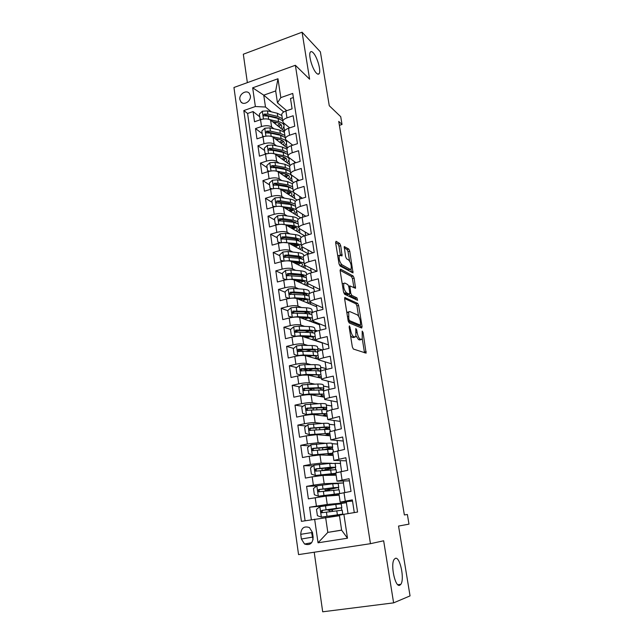 <?xml version="1.0" encoding="UTF-8"?>
<svg xmlns="http://www.w3.org/2000/svg" width="644" height="644" viewBox="0 0 644 644"><rect width="100%" height="100%" fill="white"/><g stroke="black" fill="none" stroke-linecap="round" stroke-linejoin="round"><path stroke-width="0.97" d="M349.434 325.864L349.137 326.967L352.34 346.915L353.363 349.048L366.114 353.145L363.055 332.465L362.178 331.097L362.258 339.195L360.286 339.171C358.893 338.325 357.847 336.096 357.13 332.481L356.72 329.961L355.81 328.569L355.866 336.78L353.806 336.756C352.365 335.886 351.286 333.608 350.561 329.929L349.434 325.864M316.47 73.183C317.677 74.366 318.579 74.519 319.174 73.641C321.292 71.001 317.154 56.632 313.145 52.719C311.897 51.44 310.955 51.246 310.328 52.148C308.17 54.772 312.493 69.544 316.47 73.183M399.771 585.259L400.834 584.325C404.794 579.181 399.996 556.352 395.392 558.34L394.217 559.314C390.192 564.345 395.191 587.787 399.771 585.259M239.874 99.49L240.848 101.824C243.762 105.946 251.385 101.116 250.355 95.763L249.413 93.493C246.499 89.307 238.852 94.145 239.874 99.49M340.716 245.71L339.718 243.513L336.055 241.275L335.613 242.611L339.01 263.774L340.024 265.988L353.017 272.879L349.74 251.184L348.774 249.043L344.218 246.539L345.587 256.626L346.569 258.783L348.662 259.999C350.891 262.744 351.688 265.787 351.069 269.144L350.191 269.345L341.851 264.7C339.533 261.931 338.696 258.816 339.348 255.362L342.085 255.901L340.716 245.71L338.986 246.193L337.979 243.996L335.605 242.555M314.216 552.23L322.692 611.8L393.613 602.865L410.051 595.893L398.547 526.059L408.988 524.144L407.378 514.492L404.368 514.942L338.736 121.386L342.028 124.477L340.724 116.693L329.269 105.729L320.39 51.882L302.076 32.2L243.319 54.217L247.36 82.641M393.613 602.865L383.655 540.783L370.461 543.689L295.371 65.277L309.611 79.18L302.076 32.2M345.079 297.439L344.645 298.937L348.146 320.768L349.169 322.926L361.703 328.021L362.081 326.5L358.636 305.473L357.67 303.388L344.741 297.528M343.542 292.054L340.096 270.552L340.531 269.144L353.186 276.018L354.152 278.127L355.528 288.287L349.869 285.904L350.763 293.237L351.753 295.371L356.961 297.906L357.581 300.321L344.564 294.236L343.542 292.054M259.765 116.814L253.068 111.557L254.525 121.748L260.538 119.679L261.52 126.522C265.763 125.322 269.12 125.459 271.591 126.94L273.925 128.768M262.189 133.598L255.499 128.575L256.964 138.863L263.018 136.834L264.016 143.733C268.274 142.549 271.639 142.662 274.111 144.071L276.526 145.874M264.636 150.551L257.946 145.753L259.435 156.138L265.521 154.141L266.527 161.121C270.81 159.945 274.191 160.034 276.662 161.37L279.15 163.141M267.115 167.657L260.426 163.101L261.923 173.59L268.049 171.634L269.063 178.67C273.378 177.519 276.767 177.575 279.238 178.839L281.814 180.578M269.611 184.941L262.929 180.618L264.442 191.212L270.601 189.288L271.631 196.404C275.962 195.269 279.367 195.293 281.839 196.476L284.511 198.183M272.13 202.385L265.457 198.304L266.986 209.01L273.177 207.127L274.215 214.307C278.578 213.188 281.992 213.188 284.463 214.299L287.248 215.965M274.674 219.998L268.009 216.175L269.546 226.978L275.785 225.134L276.831 232.395C281.219 231.293 284.648 231.26 287.119 232.291L290.025 233.917M277.242 237.789L270.585 234.223L272.138 245.131L278.417 243.335L279.472 250.661C283.883 249.574 287.329 249.51 289.8 250.468L292.843 252.054M279.842 255.757L273.185 252.448L274.763 263.468L281.074 261.706L282.144 269.112C286.58 268.049 290.033 267.952 292.505 268.822L295.709 270.359M282.466 273.901L275.817 270.858L277.403 281.992L283.754 280.277L284.841 287.755C289.301 286.709 292.77 286.58 295.242 287.361L298.631 288.85M285.115 292.231L278.474 289.454L280.076 300.708L286.467 299.025L287.562 306.584C292.054 305.554 295.532 305.393 298.003 306.093L301.609 307.526M294.308 313.193L293.06 312.718M287.788 310.738L281.154 308.243L282.78 319.609L289.204 317.975L290.307 325.606C294.831 324.6 298.325 324.407 300.788 325.019L304.668 326.387M298.454 332.095L295.902 331.241M290.589 329.47L283.867 327.224L285.501 338.704L291.974 337.118L293.092 344.83C297.633 343.84 301.142 343.614 303.614 344.138L307.808 345.434M303.388 351.278L298.969 349.99M293.592 348.428L286.604 346.4L288.262 358L294.775 356.454L295.902 364.246C300.474 363.288 303.992 363.023 306.455 363.449L311.052 364.657M308.057 370.381L302.495 369.004M296.651 367.571L289.373 365.776L291.048 377.497L297.6 375.999L298.736 383.872C303.34 382.93 306.866 382.625 309.337 382.971L314.433 384.066M311.012 389.137L307.574 388.445M299.774 386.883L292.167 385.345L293.857 397.195L300.45 395.746L301.601 403.699C306.23 402.782 309.78 402.444 312.243 402.685L318.015 403.651M302.978 406.364L294.992 405.132L296.699 417.095L303.34 415.694L304.499 423.736C309.16 422.842 312.718 422.464 315.182 422.617L321.879 423.406M306.262 426.022L297.842 425.121L299.573 437.212L306.254 435.859L307.43 443.99L318.152 442.75L326.21 443.297M309.635 445.841L300.732 445.318L302.479 457.538L309.201 456.242L310.392 464.453L321.155 463.1L331.644 463.261M313.121 465.813L303.646 465.733L305.409 478.089L312.179 476.842L313.378 485.141L324.182 483.668L343.558 482.936L336.104 483.475M316.743 485.93L306.592 486.365L308.371 498.85L326.017 496.113L339.147 495.188M354.297 512.584L352.34 499.897L340.193 502.135L352.518 501.08M338.929 493.739L351.028 491.396L349.072 478.709L337.029 481.157L349.402 480.859M335.782 472.865L347.776 470.289L345.844 457.739L333.898 460.404L346.319 460.838M332.666 452.217L344.564 449.423L342.648 437.002L330.807 439.876L343.268 441.019M329.583 431.786L341.376 428.775L339.485 416.491L327.74 419.566L340.249 421.409M326.532 411.572L331.394 409.785L338.237 408.344L336.361 396.189L329.551 397.662C326.5 398.346 324.89 398.95 324.705 399.473L337.255 402.001M323.513 391.568L323.505 391.488C323.682 390.94 325.284 390.32 328.327 389.62L335.122 388.131L333.27 376.112L326.5 377.634C323.473 378.342 321.879 378.994 321.71 379.582L334.292 382.786M320.527 371.781L320.519 371.685C320.68 371.065 322.274 370.397 325.292 369.672L332.038 368.135L330.203 356.237L323.481 357.806C320.479 358.539 318.893 359.239 318.74 359.907L331.362 363.763M317.572 352.188L317.556 352.091C317.709 351.399 319.287 350.682 322.29 349.934L328.987 348.348L327.176 336.579L320.503 338.189C317.516 338.953 315.946 339.694 315.802 340.426L328.464 344.934M314.65 332.803L314.634 332.698C314.779 331.934 316.333 331.169 319.311 330.404L325.977 328.77L324.182 317.122L317.548 318.78C314.578 319.561 313.024 320.358 312.895 321.155L325.59 326.291M311.76 313.62L311.736 313.499C311.865 312.678 313.411 311.865 316.373 311.076L322.99 309.394L321.211 297.866L314.618 299.573C311.672 300.378 310.142 301.215 310.014 302.076L322.749 307.832M308.895 294.638L308.87 294.501C308.991 293.616 310.521 292.762 313.459 291.941L320.036 290.219L318.281 278.804L311.728 280.559C308.798 281.388 307.277 282.265 307.164 283.199L319.931 289.55M306.061 275.841L306.037 275.696C306.142 274.747 307.655 273.845 310.577 273.008L317.114 271.237L315.375 259.943L308.862 261.738C305.956 262.591 304.451 263.517 304.346 264.507L305.079 265.368L316.856 271.309M303.252 257.238L303.227 257.085C303.324 256.071 304.821 255.129 307.727 254.267L314.216 252.456L312.493 241.275L306.029 243.118C303.139 243.987 301.65 244.953 301.561 246.008L302.294 246.926L313.016 252.786M337.722 255.781L339.348 255.362M300.474 238.819L300.45 238.658C300.539 237.58 302.02 236.598 304.902 235.72L311.35 233.861L309.651 222.8L303.219 224.676C300.354 225.577 298.872 226.575 298.792 227.694L299.541 228.676L309.345 234.44M297.721 220.586L297.697 220.417C297.778 219.282 299.243 218.26 302.108 217.358L308.516 215.458L306.834 204.51L300.442 206.426C297.592 207.344 296.127 208.39 296.063 209.558L296.812 210.604L305.82 216.255M295 202.538L294.976 202.361C295.041 201.161 296.498 200.099 299.339 199.173L305.715 197.241L304.04 186.398L297.697 188.354C294.863 189.296 293.414 190.383 293.35 191.606L294.107 192.709L302.406 198.247M292.304 184.667L292.279 184.482C292.336 183.226 293.777 182.131 296.602 181.181L302.93 179.209L301.279 168.47L294.968 170.467C292.159 171.425 290.718 172.552 290.669 173.84L291.434 174.999L299.106 180.4M289.639 166.973L289.607 166.78C289.655 165.468 291.08 164.333 293.889 163.367L300.185 161.354L298.542 150.728L292.279 152.757C289.478 153.739 288.061 154.898 288.013 156.242L288.786 157.458L295.886 162.723M286.991 149.456L286.958 149.247C286.999 147.887 288.415 146.711 291.209 145.721L297.464 143.676L295.838 133.155L289.607 135.224C286.83 136.222 285.421 137.422 285.389 138.814L286.161 140.086L292.754 145.214M284.374 132.109L284.342 131.891C284.374 130.474 285.775 129.267 288.544 128.261L294.767 126.176L293.157 115.751L286.966 117.86C284.197 118.874 282.805 120.114 282.788 121.563L283.561 122.883L289.695 127.874M260.538 119.679C264.764 118.472 268.113 118.625 270.585 120.13L284.455 131.183M263.018 136.834C267.268 135.634 270.625 135.763 273.096 137.196L287.353 148.064M265.521 154.141C269.796 152.966 273.169 153.063 275.64 154.431L290.428 165.178M268.049 171.634C272.348 170.467 275.737 170.539 278.208 171.827L293.672 182.51M270.601 189.288C274.924 188.145 278.329 188.185 280.8 189.4L297.101 200.059M273.177 207.127C277.532 206 280.945 206.008 283.416 207.151L300.748 217.825M275.785 225.134C280.156 224.032 283.585 224.007 286.057 225.07L304.636 235.793M278.417 243.335C282.813 242.241 286.25 242.184 288.721 243.174L308.653 254.01M281.074 261.706C285.501 260.635 288.947 260.554 291.418 261.456L311.293 271.341L311.511 272.758M283.754 280.277C288.206 279.222 291.676 279.102 294.147 279.923L313.982 288.979L314.401 291.7M312.211 311.736L313.242 312.147M286.467 299.025C290.951 297.995 294.421 297.842 296.892 298.583L316.695 306.777L317.315 310.835M314.972 330.026L317.5 330.919M289.204 317.975C293.712 316.961 297.206 316.776 299.669 317.428L319.44 324.753L320.261 330.171M317.766 348.501L322.354 349.917M291.974 337.118C296.506 336.12 300.007 335.902 302.479 336.466L322.209 342.906L323.24 349.708M320.583 367.161L326.13 368.618L320.591 367.249M325.123 362.017L326.13 368.618M305.272 355.609L318.675 359.457M323.425 386.006L328.963 387.205L323.441 386.086M328.07 381.345L328.963 387.205M297.6 375.999C302.189 375.05 305.715 374.76 308.178 375.138L321.509 378.261M326.307 405.044L331.821 405.97L326.315 405.116M331.048 400.874L331.821 405.97M300.45 395.746C305.071 394.812 308.613 394.49 311.076 394.772L324.375 397.259M329.205 424.275L334.711 424.919L329.221 424.332M334.051 420.604L334.711 424.919M303.34 415.694C307.985 414.792 311.535 414.43 314.006 414.615L327.273 416.451M332.143 443.7L337.633 444.07L332.151 443.74M337.094 440.544L337.633 444.07M306.254 435.859L316.961 434.668L330.195 435.835M335.025 463.318L340.579 463.406L335.089 463.358M340.161 460.693L340.579 463.406M309.201 456.242L319.947 454.938L333.149 455.421M343.268 481.052L343.558 482.936M312.179 476.842L322.966 475.417L336.136 475.2M313.137 537.168L312.461 532.443L309.45 527.565C304.04 525.77 301.134 528.024 300.732 534.319L301.392 539.028L304.548 544.019C309.917 545.693 312.775 543.415 313.137 537.168M370.461 543.689L298.55 554.605L233.949 87.487L295.371 65.277M253.068 111.557L247.594 113.465L243.818 110.559L301.416 521.35L339.46 515.731M243.818 110.559L255.362 106.518L252.673 87.817L277.967 78.753L280.816 97.606L292.738 93.436L357.581 512.044L343.88 514.315L347.494 538.215L318.039 542.795L314.642 519.161M327.691 505.492L309.571 507.222L327.249 504.453L346.561 502.666L331.628 504.96M346.408 501.628L346.561 502.666M293.366 97.526L290.5 98.524L292.094 108.844L285.912 110.961C283.159 111.992 281.766 113.231 281.75 114.704L281.782 114.93M306.592 486.365L313.378 485.141M303.646 465.733L310.392 464.453M300.732 445.318L307.43 443.99M297.842 425.121L304.499 423.736M294.992 405.132L301.601 403.699M292.167 385.345L298.736 383.872M289.373 365.776L295.902 364.246M286.604 346.4L293.092 344.83M283.867 327.224L290.307 325.606M281.154 308.243L287.562 306.584M278.474 289.454L284.841 287.755M275.817 270.858L282.144 269.112M273.185 252.448L279.472 250.661M270.585 234.223L276.831 232.395M268.009 216.175L274.215 214.307M265.457 198.304L271.631 196.404M262.929 180.618L269.063 178.67M260.426 163.101L266.527 161.121M257.946 145.753L264.016 143.733M255.499 128.575L261.52 126.522M247.594 113.465L305.087 520.746M309.571 507.222L311.35 519.708M283.738 111.967L263.75 95.167L265.489 107.033L271.357 111.831M325.631 517.47L327.82 532.387L341.626 530.189L339.38 515.192L343.88 514.315M341.618 530.101L327.82 532.387L318.039 542.795M339.396 125.347L342.028 124.477M286.701 110.696L277.467 102.863L275.68 90.949L263.75 95.167L252.673 87.817M291.941 145.488L291.78 144.465M294.63 163.125L294.397 161.62M297.343 180.948L297.037 178.952M300.088 198.948L299.71 196.444M302.857 217.133L302.398 214.114M305.659 235.503L305.119 231.953M308.444 253.776L307.864 249.977M311.108 271.253L310.641 268.17M313.797 288.89L313.443 286.556M316.51 306.705L316.268 305.119M319.255 324.689L319.126 323.876M326.081 369.495L325.953 368.658M329.124 389.451L328.786 387.237M332.199 409.616L331.644 406.002M335.307 429.999L334.534 424.959M338.446 450.599L337.456 444.102M341.618 471.424L340.402 463.439M344.83 492.475L343.381 482.968M348.05 513.622L346.383 502.698M289.277 128.011L289.196 127.472M333.342 516.504L333.238 515.828M332.586 511.416L332.312 509.565M341.803 510.185L341.449 507.866M340.837 503.817L340.748 503.222M338.712 489.722L338.39 487.589M329.503 490.664L329.334 489.512M326.452 470.136L326.379 469.653M335.653 469.476L335.363 467.512M332.634 449.431L332.36 447.644M329.639 429.604L329.39 427.978M326.677 409.97L326.452 408.513M323.739 390.546L323.546 389.25M312.461 368.932L311.471 369.302M320.833 371.25L320.664 370.179M306.455 363.449L305.312 355.705C302.849 355.23 299.331 355.488 294.775 356.454M309.909 350.264L308.693 350.594M322.185 349.958L317.782 348.605M309.555 356.374L309.45 355.665M317.347 330.968L314.988 330.139M306.794 337.794L306.616 336.611M348.348 312.767L347.019 312.187M313.121 312.203L312.227 311.849M304.008 319.038L303.831 317.846M313.475 322.547L313.354 321.71M301.239 300.378L301.134 299.71M310.722 304.306L310.48 302.688M308.001 286.25L307.639 283.859M305.296 268.363L304.821 265.215L302.712 267.075M302.624 250.653L302.125 247.368M299.975 233.104L299.46 229.691M297.351 215.732L296.82 212.19M294.759 198.529L294.203 194.858M292.183 181.479L291.611 177.688M289.631 164.598L289.043 160.686M287.111 147.87L286.5 143.845M280.816 97.606L277.467 102.863M265.489 107.033L255.362 106.518M284.551 130.949L283.98 127.158M341.626 530.189L347.494 538.215M277.967 78.753L275.68 90.949M300.732 534.319L311.567 532.596L313.073 539.696M350.529 335.629L352.01 337.19L353.806 336.756M353.95 337.376L352.01 337.19M356.164 336.055L358.515 339.597L360.286 339.171M360.366 339.774L358.515 339.597M364.512 352.815L362.322 339.082M358.595 316.268L356.905 305.908L355.939 303.823L344.596 298.51M360.399 327.49L360.077 325.317M348.831 319.142L349.539 320.648L360.551 325.204L360.39 321.541C359.698 318.015 358.66 315.785 357.283 314.86L349.74 311.551L348.686 311.897L348.831 319.142L347.921 319.368M358.99 325.582L348.259 321.3M346.818 312.485L348.082 312.05M340.064 270.319L351.471 276.469L353.186 276.018M353.926 287.715L352.437 278.578L351.471 276.469M349.137 294.276L349.998 295.821L355.23 298.349L356.961 297.906M355.882 299.669L355.23 298.349M344.838 283.07L343.912 283.32C343.236 286.91 344.065 290.058 346.4 292.77L349.37 294.211L349.781 292.754L348.807 286.741L347.808 284.592L344.838 283.07M343.075 283.537L342.206 283.706M343.542 292.078L344.629 293.229L346.4 292.77M347.937 294.582L344.629 293.229M340.435 255.225L338.986 246.193M338.486 255.596L337.714 255.692M339.058 264.056L340.096 265.175L341.851 264.7M350.223 269.369L348.468 269.812L340.096 265.175M349.563 260.965L348.042 251.651L347.076 249.518L344.138 247.731M351.399 272.251L350.924 269.313M330.05 511.779L329.374 510.201L328.078 510.306L331.724 509.605L331.644 509.074M319.843 506.723L321.356 517.124L317.403 515.675L316.494 509.38L319.931 506.651L335.822 504.389L336.409 508.333L341.819 507.746L330.63 509.903L331.708 509.806L332.385 511.449M321.356 517.124L342.777 514.097L333.254 515.941M321.461 517.156L340.169 514.516L328.995 516.544L333.27 516.037M335.822 504.389L341.231 503.866L341.811 507.722M336.409 508.333L322.024 510.386C320.825 510.958 320.672 511.747 321.549 512.753L342.189 510.201L342.777 514.081M321.549 512.753L322.66 512.624C321.75 511.586 321.936 510.797 323.216 510.257L339.219 508.156L331.724 509.605M338.736 487.355L338.164 483.555L332.739 483.797L316.896 485.809L313.483 488.546L314.377 494.777L318.41 496.202L339.211 493.594M318.41 496.202L337.102 494.093L328.255 495.952M338.961 493.964L329.35 495.88M332.739 483.797L333.318 487.693L338.744 487.395L327.667 489.907L328.754 489.883L329.317 490.688M326.959 490.978L326.428 490.293L325.123 490.301L328.738 489.488L328.577 488.418M333.318 487.693L318.973 489.496C317.798 490.044 317.637 490.817 318.474 491.815L339.114 489.826L339.662 493.473M318.474 491.815L319.585 491.75C318.716 490.72 318.909 489.947 320.173 489.432L336.152 487.806L328.738 489.488M335.693 467.198L335.13 463.455L329.688 463.422L313.902 465.185L310.505 467.93L311.39 474.097L315.391 475.473L335.846 473.284M315.391 475.473L334.059 473.879L328.81 475.32M335.927 473.855L329.841 475.304M329.688 463.422L330.267 467.278L335.701 467.262L324.737 470.112L325.92 470.192M322.258 470.555L325.784 469.573L325.55 467.979M330.267 467.278L315.963 468.832C314.803 469.363 314.626 470.12 315.431 471.11L336.063 469.661L336.498 472.519M315.431 471.11L316.542 471.102C315.713 470.072 315.922 469.315 317.162 468.832L333.125 467.665L325.784 469.573M332.674 447.242L332.119 443.563C332.111 443.112 330.292 443.008 326.669 443.265L310.931 444.787L307.55 447.54L308.436 453.634L312.412 454.962L332.811 453.175M312.412 454.962L326.516 453.746L331.056 453.883L327.297 455.203M332.924 453.956L328.368 455.244M324.978 449.697C329.8 448.691 332.376 447.902 332.69 447.33C332.682 446.896 330.863 446.807 327.241 447.073L312.976 448.377C311.841 448.892 311.656 449.641 312.429 450.615L313.539 450.671C312.743 449.649 312.96 448.908 314.183 448.441L325.59 447.516L330.131 447.725C329.809 448.248 327.385 448.957 322.861 449.866L322.547 447.757M312.429 450.615L327.603 449.488C331.225 449.214 333.045 449.287 333.053 449.713L333.367 451.782M329.696 427.495L329.148 423.881C329.116 423.325 327.297 423.132 323.682 423.309L307.993 424.597L304.636 427.35L305.506 433.388L309.458 434.66L329.809 433.267M309.458 434.66L323.529 433.726C326.54 433.549 328.054 433.67 328.078 434.088L325.115 435.384M329.953 434.257L326.226 435.489M325.437 429.427L329.712 427.608C329.688 427.069 327.868 426.892 324.254 427.085L310.022 428.147C308.911 428.646 308.718 429.379 309.45 430.345L324.608 429.468C328.223 429.274 330.042 429.435 330.066 429.959L330.267 431.279M309.45 430.345L310.569 430.45C309.804 429.443 310.03 428.711 311.229 428.268L322.612 427.568C325.623 427.407 327.136 427.552 327.16 427.994L323.505 429.54M326.741 407.958L326.202 404.392C326.162 403.74 324.334 403.458 320.728 403.563L305.087 404.617L301.754 407.378L302.616 413.351L306.536 414.583L311.978 413.859L326.838 413.569M306.536 414.583L320.575 413.915C323.578 413.802 325.099 413.995 325.131 414.503L322.668 415.815M327.015 414.76L323.803 415.976M314.208 408.03L313.097 408.723M314.514 414.189L313.966 414.591M324.053 409.632L326.766 408.079C326.717 407.443 324.898 407.185 321.292 407.298L307.099 408.119C306.005 408.61 305.803 409.326 306.512 410.284L321.646 409.665C325.252 409.536 327.072 409.785 327.112 410.413L327.2 410.985M306.512 410.284L307.623 410.445C306.898 409.447 307.132 408.731 308.315 408.304L319.666 407.821C322.668 407.724 324.19 407.934 324.222 408.465L322.314 409.64M323.819 388.606L323.296 385.104C323.232 384.355 321.404 383.993 317.806 384.017L302.213 384.846L298.897 387.616L299.75 393.524L303.646 394.708L309.064 394.015L323.892 394.08M303.646 394.708L317.645 394.313C320.648 394.257 322.169 394.522 322.217 395.11L320.084 396.463M324.101 395.456L321.251 396.68M313.676 388.332L310.303 389.749M313.789 394.41L312.034 394.957M321.984 390.151L323.843 388.759C323.787 388.018 321.96 387.672 318.361 387.712L304.209 388.308C303.131 388.783 302.93 389.491 303.598 390.433L318.708 390.055C322.016 390.006 323.827 390.288 324.165 390.908M304.717 390.65C304.024 389.652 304.266 388.96 305.425 388.549L316.751 388.276C319.746 388.235 321.267 388.525 321.316 389.137L320.293 390.055M320.929 369.463L320.406 366.009C320.334 365.164 318.498 364.721 314.908 364.673L304.749 364.633L299.363 365.285L296.071 368.054L296.916 373.906L300.78 375.041L306.182 374.373L320.986 374.776M300.78 375.041L301.77 375.267M302.398 375.186L314.755 374.905C317.75 374.913 319.271 375.243 319.327 375.911L317.444 377.312M321.219 376.354L318.635 377.593M312.887 368.932L307.655 370.662M309.828 375.524L309.072 374.937M311.897 376.007L311.793 375.267L310.352 375.645M319.609 370.92L320.954 369.624C320.881 368.795 319.054 368.368 315.463 368.336L301.352 368.698C300.289 369.165 300.08 369.857 300.724 370.791L315.81 370.646L320.793 371.282M311.793 375.267L313.226 374.913M301.795 371.024C301.191 370.042 301.44 369.366 302.567 368.996L313.861 368.932C316.856 368.956 318.377 369.31 318.442 370.002L317.911 370.711M318.064 350.505L317.556 347.108C317.46 346.166 315.624 345.643 312.05 345.53L301.907 345.297L296.546 345.917L293.27 348.702L294.107 354.49L297.955 355.577L303.324 354.941L318.104 355.681M297.955 355.577L298.615 355.762M304.894 355.609L311.889 355.697C314.876 355.762 316.405 356.164 316.47 356.913L314.779 358.362M318.369 357.436L315.979 358.7M311.406 349.797L306.174 351.326M307.904 355.649L309.297 356.438M309.039 356.752L308.573 356.615M317.081 351.906L318.096 350.69C318.007 349.764 316.172 349.249 312.59 349.153L298.518 349.289C297.472 349.748 297.254 350.433 297.874 351.35L312.936 351.439L317.564 352.075M309.007 356.51L311.921 355.697M298.961 351.64C298.365 350.666 298.631 350.006 299.742 349.644L311.004 349.781C313.99 349.861 315.52 350.288 315.592 351.061L315.343 351.584M315.23 331.741L314.723 328.4C314.626 327.369 312.783 326.758 309.209 326.572L299.098 326.154L293.761 326.75L290.5 329.543L291.329 335.266L295.145 336.313L300.498 335.701L310.625 336.031L315.246 336.772M295.145 336.313L295.564 336.442M302.519 336.482L309.048 336.683C312.034 336.804 313.564 337.279 313.644 338.1L312.099 339.605M315.544 338.712L313.314 340.008M309.466 330.911L305.224 332.256M295.483 336.458L291.329 335.266M305.489 336.571L305.023 337.021L306.375 337.738M315.262 331.918C315.125 330.911 313.29 330.332 309.748 330.163L295.717 330.082L295.057 332.111L310.086 332.433L314.707 333.198M306.657 337.826L310.102 336.74M296.095 332.393C295.596 331.443 295.878 330.807 296.94 330.493L308.178 330.831C311.157 330.968 312.686 331.459 312.775 332.304L312.678 332.658M312.348 312.662L311.929 309.877C311.809 308.75 309.965 308.065 306.399 307.816L296.312 307.212L290.999 307.784L287.763 310.577L288.584 316.244L292.376 317.242L297.697 316.663L307.8 317.17L312.429 318.047M300.015 317.556L306.246 317.862C309.217 318.039 310.746 318.579 310.843 319.48L309.418 321.042M312.743 320.173L310.649 321.501M307.285 312.268L304.209 313.443M292.368 317.355L288.584 316.244M304.145 317.758L302.487 318.466M301.215 317.999L302.125 317.661M312.211 312.775C311.503 312.01 309.748 311.535 306.93 311.366L292.948 311.076L292.271 313.073L307.269 313.612L311.889 314.514M304.588 319.247L307.977 318.023M293.27 313.346L294.171 311.535L305.377 312.066C308.347 312.26 309.885 312.823 309.981 313.741L309.965 313.918M309.474 293.608L309.16 291.531C309.023 290.323 307.18 289.558 303.622 289.237L293.551 288.464L288.271 289.003L285.051 291.804L285.864 297.415L289.631 298.373L294.928 297.81L305.006 298.502L309.627 299.516M297.488 298.824L303.461 299.235C306.431 299.46 307.969 300.064 308.074 301.038L306.745 302.664M309.973 301.819L307.993 303.179M304.958 293.825L302.728 294.855M289.277 298.454L285.864 297.415M302.93 299.194L300.354 300.007M299.235 299.549L300.474 299.025M309.064 294.002L304.153 292.754L294.075 292.006L290.203 292.255L289.518 294.219L304.483 294.976L309.104 296.015M302.414 300.869L305.691 299.516M290.492 294.509L291.426 292.77L302.608 293.495C305.562 293.745 307.099 294.364 307.22 295.354L307.188 295.161M287.361 279.577L292.191 279.158L302.245 280.027L306.858 281.17M294.952 280.293L300.708 280.784C303.67 281.074 305.208 281.734 305.328 282.78L304.089 284.463M307.301 283.561L305.345 285.034M286.21 279.746L283.167 278.772L282.362 273.217L285.566 270.416L290.83 269.9L300.869 270.85C304.419 271.237 306.27 272.074 306.415 273.37L306.625 274.738M302.543 275.584L300.941 276.461M283.167 278.772L286.781 279.657M301.352 280.848L298.277 281.806M297.214 281.323L297.818 281.146L297.729 280.526M306.053 275.543L301.392 274.336L291.346 273.41L287.482 273.628L286.789 275.568L301.722 276.534L306.343 277.701M300.16 282.668L303.3 281.219M287.747 275.857L288.705 274.191L299.863 275.101C302.624 275.382 304.153 276.002 304.451 276.968L304.451 276.944M299.388 280.671L297.818 281.146M285.364 260.933L289.478 260.691L299.508 261.73L304.121 263.002M292.408 261.947L297.987 262.519C300.941 262.865 302.479 263.589 302.608 264.708L301.448 266.447M283.175 261.231L280.502 260.321L279.705 254.823L282.885 252.013L288.126 251.522L298.148 252.649C301.69 253.092 303.541 254.002 303.694 255.386L303.799 256.071M300.088 257.536L298.953 258.268M280.502 260.321L283.883 261.11M299.452 262.736L296.2 263.831M295.153 263.316L295.016 262.213M303.276 257.407L298.663 256.095L288.641 255L284.793 255.185L284.093 257.093L298.993 258.268L303.606 259.572M297.858 264.66L300.853 263.106M285.034 257.399L286.017 255.805L297.15 256.9C299.726 257.197 301.239 257.817 301.682 258.759M297.641 262.486L295.177 263.307M283.4 242.498L296.795 243.609L301.408 245.018M289.872 243.786L295.29 244.438C298.236 244.833 299.782 245.622 299.919 246.805L298.816 248.6M302.302 246.934L300.096 249.292M280.172 242.909L277.862 242.047L277.073 236.606L280.237 233.796L285.453 233.329L295.451 234.625C298.985 235.124 300.837 236.115 301.006 237.58L301.014 237.588M297.6 239.665L296.82 240.26M277.862 242.047L281.009 242.756M300.571 239.471L295.958 238.03L285.96 236.775L282.128 236.928L281.42 238.811L296.28 240.188L300.893 241.621M294.091 246.056L297.375 244.833M295.516 246.829L298.373 245.187M282.354 239.125L283.36 237.596L294.461 238.868C296.868 239.19 298.357 239.809 298.913 240.719M295.701 244.495L293.044 245.493M281.46 224.281L294.115 225.674L298.719 227.203M287.345 225.811L292.618 226.535C295.556 226.978 297.101 227.823 297.254 229.079L296.216 230.93M299.677 228.757L297.496 231.679M277.194 224.78L275.246 223.967L274.465 218.574L277.612 215.764L282.805 215.313L292.779 216.77C295.789 217.245 297.6 218.099 298.196 219.346M295.105 221.979L294.582 222.454M275.246 223.967L278.16 224.595M297.89 221.713L293.286 220.151L283.312 218.727L279.496 218.855L278.772 220.707L293.608 222.285L298.212 223.838M291.925 228.459L295.177 227.139M293.157 229.175L295.886 227.445M279.697 221.029L280.72 219.572L281.822 219.604L291.796 221.021L296.151 222.84M293.608 226.704L290.879 227.855M279.552 206.281L291.45 207.915L296.063 209.566M284.825 208.012L289.969 208.809C292.907 209.3 294.453 210.202 294.614 211.522L293.624 213.438M296.908 210.668L294.92 214.235M274.264 206.829L272.662 206.056L271.889 200.719L275.012 197.901L280.188 197.483L290.138 199.101C292.779 199.551 294.501 200.324 295.314 201.411M272.662 206.056L275.334 206.611M295.242 204.132L290.637 202.449L280.679 200.856L276.88 200.96L276.155 202.788L290.951 204.559L295.556 206.233M289.728 211.039L292.907 209.622M290.782 211.691L293.382 209.88M276.88 200.96L278.111 201.725L289.156 203.343L293.382 205.13M291.418 209.099L288.673 210.387M277.685 188.515L288.826 190.326L293.616 192.266M282.314 190.391L287.353 191.252C290.283 191.791 291.829 192.757 291.998 194.142L291.056 196.106M293.825 192.5L294.397 193.812L292.36 196.959M271.366 189.07L270.094 188.322L269.337 183.041L272.444 180.223L277.588 179.821L287.514 181.6L292.448 183.749M283.73 190.632L283.094 190.906M270.094 188.322L272.541 188.805M292.618 186.72L288.013 184.909L278.079 183.162L274.296 183.242L273.563 185.045L278.393 185.279L288.327 187.01L292.923 188.797M287.498 193.78L290.589 192.298M288.407 194.375L290.887 192.484M274.296 183.242L275.527 184.047L286.548 185.842L290.629 187.581M289.156 191.679L286.435 193.087M275.914 170.998L286.218 172.914C289.719 173.622 291.587 174.854 291.796 176.593L289.816 179.845M279.818 172.946L284.761 173.864C287.683 174.452 289.228 175.474 289.406 176.923L288.512 178.943M268.596 171.465L267.558 170.765L266.801 165.532L269.892 162.715L275.02 162.336L284.922 164.268L289.647 166.337M282.08 173.365L281.001 173.759M267.558 170.765L269.764 171.183M290.009 169.469L285.413 167.545L275.511 165.645L271.736 165.693L270.995 167.48L275.817 167.738L285.727 169.622L290.323 171.529M285.252 176.698L288.238 175.152M286.025 177.229L288.391 175.265M271.736 165.693L272.976 166.555L283.964 168.511L287.884 170.193M286.862 174.435L284.181 175.957M277.339 155.663L282.193 156.645C285.107 157.281 286.652 158.36 286.846 159.865L285.984 161.95M274.151 153.739L283.634 155.663C287.135 156.436 288.995 157.732 289.22 159.543L287.296 162.9M265.94 154.013L265.046 153.385L264.298 148.201L267.373 145.375L272.476 145.021L282.354 147.106L286.958 149.167M280.349 156.275L278.9 156.798M285.139 152.95L281.396 151.34L270.44 149.223L269.2 148.321L268.459 150.076L273.265 150.374L283.151 152.411L287.739 154.431M265.046 153.385L267.027 153.731M282.99 159.768L285.872 158.174M287.433 152.387L282.837 150.35L272.959 148.297L269.2 148.321M283.642 160.243L285.912 158.207M284.543 157.369L281.919 158.988M274.875 138.557L279.649 139.595C282.555 140.271 284.109 141.406 284.302 142.976L283.481 145.109M271.945 136.584L281.082 138.581C284.567 139.41 286.435 140.77 286.669 142.654L284.801 146.116M263.324 136.729L262.559 136.166L261.818 131.03L264.869 128.204L269.957 127.874L279.81 130.104L284.398 132.27M278.514 139.346L276.791 140.014M262.559 136.166L264.314 136.464M284.881 135.465L280.293 133.324L270.432 131.118L266.697 131.118L265.948 132.849L270.738 133.171L280.599 135.353L285.187 137.486M280.728 143.008L283.32 141.503M281.275 143.427L283.441 141.31M266.697 131.118L267.928 132.06L278.86 134.338L282.418 135.876M282.201 140.464L279.641 142.187M272.436 121.611L277.129 122.698C280.027 123.431 281.581 124.614 281.79 126.248L281.001 128.43M269.643 119.583L278.546 121.668C282.032 122.545 283.899 123.97 284.141 125.926L282.322 129.484M260.74 119.615L260.096 119.108L259.363 114.028L262.398 111.203L267.461 110.889L277.29 113.263L281.879 115.542M276.59 122.577L274.682 123.398M260.096 119.108L261.625 119.357M282.354 118.713L277.765 116.451L267.936 114.101L264.209 114.077L263.452 115.791L268.234 116.137L278.071 118.472L282.66 120.71M278.458 126.401L280.687 125.073M278.908 126.763L280.985 124.582M264.209 114.077L265.441 115.067L276.348 117.498L279.697 118.955M279.858 123.728L277.371 125.54M270.585 120.13L271.591 126.94M273.096 137.196L274.111 144.071M275.64 154.431L276.662 161.37M278.208 171.827L279.238 178.839M280.8 189.4L281.839 196.476M283.416 207.151L284.463 214.299M286.057 225.07L287.119 232.291M288.721 243.174L289.8 250.468M291.418 261.456L292.505 268.822M294.147 279.923L295.242 287.361M296.892 298.583L298.003 306.093M299.669 317.428L300.788 325.019M302.479 336.466L303.614 344.138M308.178 375.138L309.337 382.971M311.076 394.772L312.243 402.685M314.006 414.615L315.182 422.617M316.961 434.668L318.152 442.75M319.947 454.938L321.155 463.1M322.966 475.417L324.182 483.668M326.017 496.113L327.249 504.453M344.001 492.62L345.297 501.104M285.912 110.961L286.966 117.86M288.544 128.261L289.607 135.224M291.209 145.721L292.279 152.757M293.889 163.367L294.968 170.467M296.602 181.181L297.697 188.354M299.339 199.173L300.442 206.426M302.108 217.358L303.219 224.676M304.902 235.72L306.029 243.118M307.727 254.267L308.862 261.738M310.577 273.008L311.728 280.559M313.459 291.941L314.618 299.573M316.373 311.076L317.548 318.78M319.311 330.404L320.503 338.189M322.29 349.934L323.481 357.806M325.292 369.672L326.5 377.634M328.327 389.62L329.551 397.662M331.394 409.785L332.634 417.908M334.494 430.16L335.749 438.371M337.633 450.76L338.897 459.059M340.797 471.577L342.077 479.965M315.19 497.659L316.405 506.047M312.219 537.168L301.392 539.028M349.652 330.147L350.561 329.929M353.073 337.585L354.868 337.15M355.842 330.179L356.72 329.961M356.245 332.698L357.13 332.481M359.545 339.976L361.308 339.557M362.21 332.674L363.055 332.465M364.448 352.075L366.203 351.664M349.241 327.587L350.151 327.369M355.939 303.823L357.67 303.388M356.905 305.908L358.636 305.473M360.334 326.927L362.081 326.5M348.187 320.986L349.539 320.648M358.805 325.623L360.551 325.204M347.486 316.687L348.396 316.462M352.437 278.578L354.152 278.127M353.886 287.409L355.601 286.966M348.927 287.466L349.789 287.24M349.837 293.479L350.763 293.237M349.998 295.821L351.753 295.371M347.615 294.67L349.37 294.211M340.418 255.096L342.157 254.622M348.468 269.812L350.191 269.345M347.076 249.518L348.774 249.043M348.042 251.651L349.74 251.184M351.374 272.05L353.081 271.591M337.979 243.996L339.718 243.513M336.78 510.821L337.376 514.773M326.444 512.294L327.031 516.287M325.494 505.79L326.073 509.774M323.216 510.257L322.024 510.386M331.708 509.806L329.374 510.201M316.816 485.874L318.305 496.17M329.664 495.703L329.527 494.801M333.689 490.165L334.276 494.069M323.377 491.412L323.956 495.357M322.435 484.98L323.014 488.917M320.173 489.432L318.973 489.496M328.754 489.883L326.428 490.293M313.813 465.258L315.294 475.433M326.645 475.353L326.484 474.29M330.63 469.718L331.209 473.582M320.342 470.748L320.913 474.66M319.408 464.388L319.979 468.285M317.162 468.832L315.963 468.832M310.843 444.851L312.308 454.922M323.634 455.067L323.473 454.004M327.603 449.488L328.174 453.32M326.669 443.265L327.241 447.073M317.339 450.309L317.903 454.181M316.413 444.014L316.977 447.87M314.183 448.441L312.976 448.377M307.904 424.662L309.362 434.628M320.656 434.998L320.495 433.919M319.875 429.757L319.577 427.737M324.608 429.468L325.172 433.259M323.682 423.309L324.254 427.085M314.369 430.087L314.924 433.911M313.451 423.857L314.014 427.672M311.229 428.268L310.022 428.147M304.998 404.682L306.439 414.551M317.701 415.13L317.54 414.052M316.92 409.85L316.639 407.934M321.646 409.665L322.201 413.408M320.728 403.563L321.292 407.298M311.422 410.075L311.978 413.859M310.521 403.909L311.076 407.684M308.315 408.304L307.099 408.119M302.125 384.919L303.549 394.675M314.787 395.464L314.626 394.386M313.998 390.151L313.725 388.332M318.708 390.055L319.263 393.766M317.806 384.017L318.361 387.712M308.516 390.264L309.064 394.015M307.615 384.17L308.17 387.905M305.425 388.549L304.209 388.308M299.283 365.349L300.684 375.009M311.108 370.654L310.923 369.431M315.81 370.646L316.357 374.325M314.908 364.673L315.463 368.336M305.634 370.662L306.182 374.373M304.749 364.633L305.288 368.328M302.567 368.996L301.352 368.698M296.465 345.989L297.858 355.544M308.243 351.358L308.146 350.73M312.936 351.439L313.475 355.077M312.05 345.53L312.59 349.153M302.785 351.27L303.324 354.941M301.907 345.297L302.447 348.951M299.742 349.644L298.518 349.289M308.879 355.939L307.397 356.285M293.68 326.822L295.057 336.281M305.264 336.707L305.353 337.295M310.086 332.433L310.625 336.031M309.209 326.572L309.748 330.163M299.959 332.071L300.498 335.701M299.098 326.154L299.629 329.776M296.94 330.493L295.717 330.082M290.919 307.848L292.279 317.218M307.269 313.612L307.8 317.17M306.399 307.816L306.93 311.366M297.174 313.065L297.697 316.663M296.312 307.212L296.836 310.794M294.171 311.535L292.948 311.076M288.182 289.076L289.534 298.349M304.483 294.976L305.006 298.502M303.622 289.237L304.153 292.754M294.405 294.252L294.928 297.81M293.551 288.464L294.075 292.006M291.426 292.77L290.203 292.255M285.485 270.488L286.813 279.649M301.722 276.534L302.245 280.027M300.869 270.85L301.392 274.336M291.668 275.632L292.191 279.158M290.83 269.9L291.346 273.41M288.705 274.191L287.482 273.628M282.805 252.086L284.117 261.078M298.993 258.268L299.508 261.73M298.148 252.649L298.663 256.095M288.963 257.197L289.478 260.691M288.126 251.522L288.641 255M286.017 255.805L284.793 255.185M280.156 233.869L281.436 242.691M292.489 245.195L292.32 244.084M296.28 240.188L296.795 243.609M295.451 234.625L295.958 238.03M286.282 238.948L286.789 242.402M285.453 233.329L285.96 236.775M283.36 237.596L282.128 236.928M277.532 215.829L278.796 224.49M289.824 227.243L289.655 226.133M293.608 222.285L294.115 225.674M292.779 216.77L293.286 220.151M283.626 220.884L284.125 224.297M282.805 215.313L283.312 218.727M280.72 219.572L279.496 218.855M274.932 197.974L276.171 206.474M287.184 209.469L287.023 208.35M290.951 204.559L291.45 207.915M290.138 199.101L290.637 202.449M280.993 202.989L281.492 206.378M280.188 197.483L280.679 200.856M272.364 180.288L273.579 188.636M284.576 191.872L284.407 190.753M288.327 187.01L288.826 190.326M287.514 181.6L288.013 184.909M278.393 185.279L278.884 188.628M277.588 179.821L278.079 183.162M269.812 162.779L271.003 170.966M281.992 174.444L281.839 173.445M285.727 169.622L286.218 172.914M284.922 164.268L285.413 167.545M275.817 167.738L276.3 171.062M275.02 162.336L275.511 165.645M267.292 145.447L268.459 153.481M279.424 157.184L279.343 156.637M283.151 152.411L283.634 155.663M282.354 147.106L282.837 150.35M273.265 150.374L273.74 153.626M272.476 145.021L272.959 148.297M264.797 128.277L265.94 136.158M280.599 135.353L281.082 138.581M279.81 130.104L280.293 133.324M270.738 133.171L271.204 136.351M269.957 127.874L270.432 131.118M262.325 111.267L263.444 119.003M278.071 118.472L278.546 121.668M277.29 113.263L277.765 116.451M268.234 116.137L268.693 119.245M267.461 110.889L267.936 114.101M317.814 74.124L319.174 73.641M397.847 584.728L400.834 584.325M242.313 102.976L240.848 101.824M338.921 493.715L340.193 502.135M335.774 472.833L337.029 481.157M332.658 452.169L333.898 460.404M329.575 431.73L330.807 439.876M326.524 411.5L327.74 419.566M323.505 391.488L324.705 399.473M320.519 371.685L321.71 379.582M317.556 352.091L318.74 359.907M314.634 332.698L315.802 340.426M311.736 313.499L312.895 321.155M308.87 294.501L310.014 302.076M306.037 275.696L307.164 283.199M303.227 257.085L304.346 264.507M300.45 238.658L301.561 246.008M297.697 220.417L298.792 227.694M294.976 202.361L296.063 209.558M292.279 184.482L293.35 191.606M289.607 166.78L290.669 173.84M286.958 149.247L288.013 156.242M284.342 131.891L285.389 138.814M281.75 114.704L282.788 121.563M311.68 542.699L304.548 544.019M346.899 312.348L348.686 311.897M348.694 286.21L349.869 285.904M342.214 283.771L343.912 283.32M328.923 516.061L328.995 516.544M327.965 509.589L328.078 510.306M325.856 495.26L325.985 496.113M324.914 488.852L325.123 490.301M322.821 474.676L322.934 475.417M321.887 468.341L322.209 470.506M319.818 454.31L319.915 454.93M318.893 448.039L319.207 450.164M316.848 434.153L316.92 434.668M315.93 427.954L316.228 429.975M313.089 408.666L313.29 409.995M310.295 389.692L310.368 390.224M304.701 390.65L303.598 390.433M301.73 371.033L300.724 370.791M298.808 351.616L297.874 351.35M295.918 332.393L295.057 332.111M293.06 313.362L292.271 313.073M290.235 294.525L289.518 294.219M287.449 275.865L286.789 275.568M284.696 257.399L284.093 257.093M281.967 239.109L281.42 238.811M279.279 221.005L278.772 220.707M276.614 203.077L276.155 202.788M294.348 193.474L294.244 192.806M273.99 185.319L273.563 185.045M291.74 176.247L291.571 175.096M289.164 159.181L288.923 157.555M286.612 142.276L286.298 140.191M284.084 125.54L283.698 122.996"/></g></svg>
